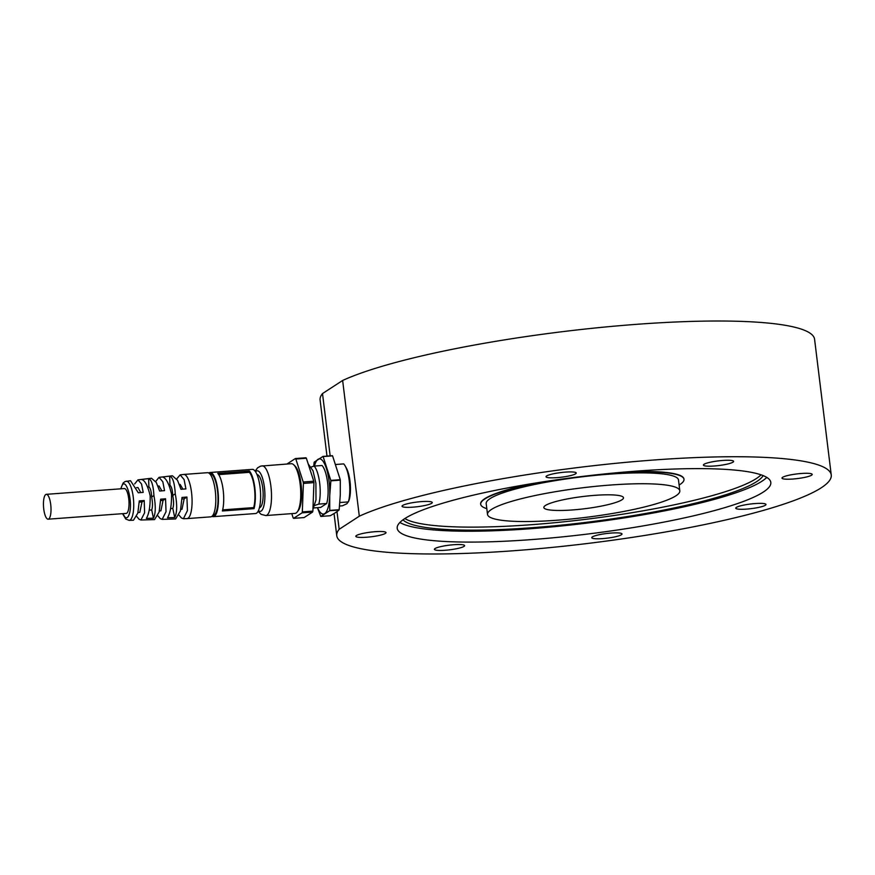 <?xml version="1.0" encoding="UTF-8"?>
<svg xmlns="http://www.w3.org/2000/svg" width="875" height="875" viewBox="0 0 875 875"><rect width="100%" height="100%" fill="white"/><g stroke="black" fill="none" stroke-linecap="round" stroke-linejoin="round"><path stroke-width="1.31" d="M336.995 511.623L339.172 529.288A249.102 38.27 173 0 0 336.766 535.719A249.102 38.27 173 0 0 588.667 543.342A249.102 38.27 173 0 0 831.25 475.005L814.581 339.27A249.102 38.27 173 0 0 617.903 325.839A249.102 38.27 173 0 0 342.639 380.472L322.503 393.564A249.102 38.27 173 0 0 320.097 399.984L326.987 456.116M342.639 380.472L359.308 516.195L339.172 529.288M831.25 475.005A249.102 38.27 173 0 0 634.572 461.562A249.102 38.27 173 0 0 359.308 516.195M322.503 393.564L330.159 455.875M556.872 477.652A15.225 2.341 -7 0 1 546.022 476.744A15.225 2.341 -7 0 1 560.842 472.566A15.225 2.341 -7 0 1 576.242 473.025A15.225 2.341 -7 0 1 556.872 477.652M714.252 466.003A15.225 2.341 -7 0 1 703.402 465.084A15.225 2.341 -7 0 1 718.222 460.906A15.225 2.341 -7 0 1 733.622 461.377A15.225 2.341 -7 0 1 714.252 466.003M792.837 479.03A15.225 2.341 -7 0 1 781.988 478.111A15.225 2.341 -7 0 1 796.808 473.933A15.225 2.341 -7 0 1 812.208 474.403A15.225 2.341 -7 0 1 792.837 479.03M746.605 509.097A15.225 2.341 -7 0 1 735.755 508.178A15.225 2.341 -7 0 1 750.575 504.011A15.225 2.341 -7 0 1 765.975 504.47A15.225 2.341 -7 0 1 746.605 509.097M602.623 538.606A15.225 2.341 -7 0 1 591.773 537.688A15.225 2.341 -7 0 1 606.605 533.509A15.225 2.341 -7 0 1 621.994 533.98A15.225 2.341 -7 0 1 602.623 538.606M445.244 550.255A15.225 2.341 -7 0 1 434.394 549.336A15.225 2.341 -7 0 1 449.225 545.169A15.225 2.341 -7 0 1 464.614 545.628A15.225 2.341 -7 0 1 445.244 550.255M366.658 537.228A15.225 2.341 -7 0 1 355.808 536.32A15.225 2.341 -7 0 1 370.628 532.142A15.225 2.341 -7 0 1 386.028 532.602A15.225 2.341 -7 0 1 366.658 537.228M412.891 507.161A15.225 2.341 -7 0 1 402.041 506.242A15.225 2.341 -7 0 1 416.872 502.064A15.225 2.341 -7 0 1 432.261 502.534A15.225 2.341 -7 0 1 412.891 507.161M636.672 471.1A188.213 28.908 173 0 0 397.206 528.292A188.213 28.908 173 0 0 587.53 534.056A188.213 28.908 173 0 0 770.809 482.42A188.213 28.908 173 0 0 636.672 471.1M399.908 522.452A188.213 28.908 173 0 0 586.195 523.195A188.213 28.908 173 0 0 766.773 477.411M402.981 519.837A182.667 28.066 173 0 0 586.097 522.353A182.667 28.066 173 0 0 763.153 475.617M404.852 518.569A182.667 28.066 173 0 0 585.725 519.323A182.667 28.066 173 0 0 761.042 474.83M534.723 483.175A102.408 15.728 173 0 0 480.659 503.956L480.692 504.263A102.408 15.728 173 0 0 486.817 508.659M679.109 485.045A102.408 15.728 173 0 0 683.988 479.303L683.944 478.997A102.408 15.728 173 0 0 626.467 471.909M543.988 481.709A102.408 15.728 173 0 0 480.692 504.263M683.988 479.303A102.408 15.728 173 0 0 617.127 472.73M679.82 490.842L678.486 479.981A96.873 14.886 173 0 0 609.448 474.152A96.873 14.886 173 0 0 486.194 503.595L487.528 514.445A96.873 14.886 173 0 0 585.484 517.409A96.873 14.886 173 0 0 679.82 490.842A96.873 14.886 173 0 0 610.783 485.012A96.873 14.886 173 0 0 487.528 514.445M594.902 495.337A40.13 6.169 173 0 0 543.845 507.533A40.13 6.169 173 0 0 572.447 509.95A40.13 6.169 173 0 0 623.503 497.755A40.13 6.169 173 0 0 594.902 495.337M312.605 512.05L304.117 517.573L293.573 518.35L302.05 512.837L312.605 512.05A31.555 9.352 -94.2 0 0 312.867 511.12L302.312 511.908L303.395 483.416A31.555 9.352 -94.2 0 0 303.22 482.005L295.827 459.025A31.555 9.352 -94.2 0 0 295.389 458.544L286.956 464.023M302.05 512.837A31.555 9.352 -94.2 0 0 302.312 511.908M303.395 483.416L313.939 482.628A31.555 9.352 -94.2 0 0 313.764 481.217L303.22 482.005M295.827 459.025L306.37 458.248A31.555 9.352 -94.2 0 0 305.933 457.767L295.389 458.544M291.78 513.625L293.147 517.869A31.555 9.352 85.8 0 0 293.573 518.35M312.867 511.12L313.939 482.628M313.764 481.217L306.37 458.248M318.795 504.098L326.703 503.508A22.137 6.562 85.8 0 0 327.567 482.431A22.137 6.562 85.8 0 0 322.044 465.5L314.125 466.091A22.137 6.562 85.8 0 1 317.625 473.091A22.137 6.562 85.8 0 1 318.795 504.098L314.803 505.422M314.125 466.091L311.172 467.031M326.703 503.508L320.709 507.413L313.786 507.927M314.453 466.069A27.683 8.203 85.8 0 1 314.738 465.052A27.683 8.203 85.8 0 1 318.041 459.309A27.683 8.203 85.8 0 1 326.408 468.519A27.683 8.203 85.8 0 1 329.744 495.666A27.683 8.203 85.8 0 1 324.702 513.603A27.683 8.203 85.8 0 1 317.527 507.642M313.731 466.211L314.114 462.427A31.828 9.428 85.8 0 1 314.202 462.131L322.995 456.411L332.423 455.711A31.828 9.428 -94.2 0 1 332.566 455.864L323.127 456.564A31.828 9.428 -94.2 0 0 322.995 456.411M330.859 480.845A31.828 9.428 -94.2 0 0 330.805 480.397L340.244 479.697A31.828 9.428 -94.2 0 1 340.298 480.145L330.859 480.845L329.744 495.666L329.744 510.409A31.828 9.428 85.8 0 1 329.656 510.705L320.863 516.425A31.828 9.428 85.8 0 1 320.72 516.272L317.428 507.653M320.863 516.425L330.291 515.725L335.245 512.827L339.095 510.005L329.656 510.705M323.127 456.564L330.805 480.397M339.095 510.005A31.828 9.428 -94.2 0 0 339.172 509.709L329.744 510.409M332.566 455.864L340.244 479.697M340.298 480.145L340.288 494.889L339.172 509.709M335.858 464.483L343.711 463.903A22.137 6.562 85.8 0 1 345.188 465.97A22.137 6.562 85.8 0 1 348.381 501.9L339.839 502.534M339.544 506.012L342.388 505.805L346.905 503.738L348.852 500.806A19.37 5.742 85.8 0 0 348.206 472.533A19.37 5.742 85.8 0 0 346.445 468.212L345.188 465.97M211.991 516.305A22.137 6.562 -94.2 0 0 213.336 516.655L255.522 513.538A22.137 6.562 -94.2 0 0 256.55 513.166A22.137 6.562 -94.2 0 0 260.28 489.191A22.137 6.562 -94.2 0 0 252.252 469.372L210.066 472.5A22.137 6.562 -94.2 0 0 208.786 473.047M213.336 516.655A22.137 6.562 -94.2 0 0 214.375 516.294A22.137 6.562 -94.2 0 0 218.094 492.308A22.137 6.562 -94.2 0 0 210.066 472.5M249.397 471.023A22.137 6.562 85.8 0 1 254.023 508.638L222.381 510.978A22.137 6.562 -94.2 0 0 217.766 473.364L249.397 471.023L249.353 472.325L218.695 474.6M254.023 508.638L253.684 507.587A20.759 6.147 -94.2 0 0 249.353 472.325M253.684 507.587L222.666 509.884M212.877 515.309L213.238 515.277A20.759 6.147 -94.2 0 0 214.211 514.938A20.759 6.147 -94.2 0 0 217.7 492.45A20.759 6.147 -94.2 0 0 210.175 473.878L209.814 473.9M126.241 481.228A19.622 5.819 -94.2 0 1 133.569 500.369A19.622 5.819 -94.2 0 1 129.139 520.362L133.47 520.231L137.812 513.111L139.289 500.916L144.211 500.511L144.616 512.772L140.93 520.013L154.547 519.597L159.119 512.028L160.65 499.177L165.561 498.783L166.031 511.689L162.159 519.367L175.623 518.962L180.425 510.945L182 497.448L186.911 497.055L187.436 510.606L183.389 518.722L186.889 518.613A22.137 6.562 -94.2 0 0 186.977 518.613L210.7 516.852A22.137 6.562 -94.2 0 0 211.739 516.491A22.137 6.562 -94.2 0 0 215.458 492.505A22.137 6.562 -94.2 0 0 207.43 472.686L183.706 474.447A22.137 6.562 -94.2 0 0 183.619 474.458L180.152 474.863L184.1 479.555L185.916 488.906L181.005 489.3L177.483 480.255L172.419 475.781L159.053 477.356L162.816 481.775L164.555 490.634L159.644 491.039L156.286 482.453L151.473 478.253L137.955 479.85L141.531 483.984L143.205 492.373L138.294 492.767L130.528 480.725L125.07 481.545L123.134 483.011L120.717 488.83M186.977 518.613A22.137 6.562 -94.2 0 0 188.016 518.241A22.137 6.562 -94.2 0 0 190.652 513.658A22.137 6.562 -94.2 0 0 191.002 488.895A22.137 6.562 -94.2 0 0 183.706 474.447M140.93 520.013L139.07 519.28L136.752 516.458M162.159 519.367L160.212 518.602L157.905 515.834M183.389 518.722L181.366 517.923L179.058 515.211M134.662 483.952L137.955 479.85M155.684 481.458L159.053 477.356M176.695 478.953L180.152 474.863M175.263 493.817C177.297 504.787 177.122 512.695 174.727 517.541L167.508 517.759C170.352 512.947 171.697 505.061 171.522 494.123C169.061 483.623 166.053 477.903 162.498 476.973L169.641 476.131C172.758 477.105 174.628 483 175.263 493.817L172.747 495.458C173.808 501.014 173.83 505.334 172.812 508.408L174.727 517.541M153.912 495.545C155.859 505.958 155.695 513.505 153.442 518.186L146.377 518.394C149.078 513.756 150.336 506.242 150.183 495.852C147.842 485.877 144.977 480.419 141.597 479.456L148.586 478.625C151.539 479.631 153.311 485.275 153.912 495.545L151.659 497.011C152.72 502.578 152.742 506.898 151.725 509.972L153.442 518.186M50.717 504.492A12.458 3.686 -94.2 0 0 46.32 494.331A12.458 3.686 -94.2 0 0 43.75 509.02A12.458 3.686 -94.2 0 0 48.158 519.181A12.458 3.686 -94.2 0 0 50.717 504.492M48.158 519.181L126.153 513.406A12.458 3.686 -94.2 0 0 128.723 498.717A12.458 3.686 -94.2 0 0 124.316 488.556L46.32 494.331M122.795 513.647L124.983 517.18C126.733 518.569 128.166 517.508 129.281 514.019C133.623 501.134 125.027 473.43 121.198 487.944L120.958 488.808M137.955 512.531L139.803 512.389L141.991 501.955L144.211 500.511M149.22 510.158L151.725 509.972M159.37 510.945L160.902 510.825L163.089 500.391L165.561 498.783M170.614 508.572L172.812 508.408M180.786 509.359L181.989 509.272L184.177 498.827L186.911 497.055M179.43 484.477L180.152 484.422L182.897 489.147M157.981 486.062L159.053 485.986L161.842 490.864M136.533 487.659L137.966 487.55L140.787 492.57M169.641 476.131L169.991 485.373C171.533 486.577 172.452 489.934 172.747 495.458M169.991 485.373L169.017 485.45M163.089 500.391L160.606 500.577M151.659 497.011C151.364 491.498 150.445 488.141 148.903 486.938L148.586 478.625M148.903 486.938L147.58 487.036M141.991 501.955L139.256 502.163M184.177 498.827L181.956 498.991M258.092 511.339L261.089 514.325L265.759 515.55L295.006 513.384A24.905 7.383 -94.2 0 0 296.166 512.98A24.905 7.383 -94.2 0 0 297.194 511.995A24.905 7.383 -94.2 0 0 300.53 487.998A24.905 7.383 -94.2 0 0 293.705 464.756A24.905 7.383 -94.2 0 0 291.32 463.706L260.739 466.091L257.644 467.775L255.117 471.166M297.194 511.995L298.288 510.595A23.527 6.967 -94.2 0 0 301.438 487.933A23.527 6.967 -94.2 0 0 294.984 465.981L293.705 464.756M256.988 474.578A16.603 4.922 85.8 0 1 262.916 489.628A16.603 4.922 85.8 0 1 260.105 507.434A16.603 4.922 85.8 0 1 259.438 507.686M265.759 515.55A24.905 7.383 -94.2 0 0 266.919 515.145A24.905 7.383 -94.2 0 0 269.894 509.983A24.905 7.383 -94.2 0 0 270.288 482.136A24.905 7.383 -94.2 0 0 262.084 465.872M258.442 510.65A20.333 6.027 -94.2 0 0 263.605 506.822A20.333 6.027 -94.2 0 0 263.375 481.392A20.333 6.027 -94.2 0 0 255.566 471.8M334.053 513.581L336.766 535.719M312.933 509.316L315.984 499.942L315.908 483.252L312.998 470.75L308.208 463.969M129.139 520.362L125.792 519.061L122.555 513.669M258.18 475.037L257.206 475.114M260.542 507.062L259.58 507.128"/></g></svg>
